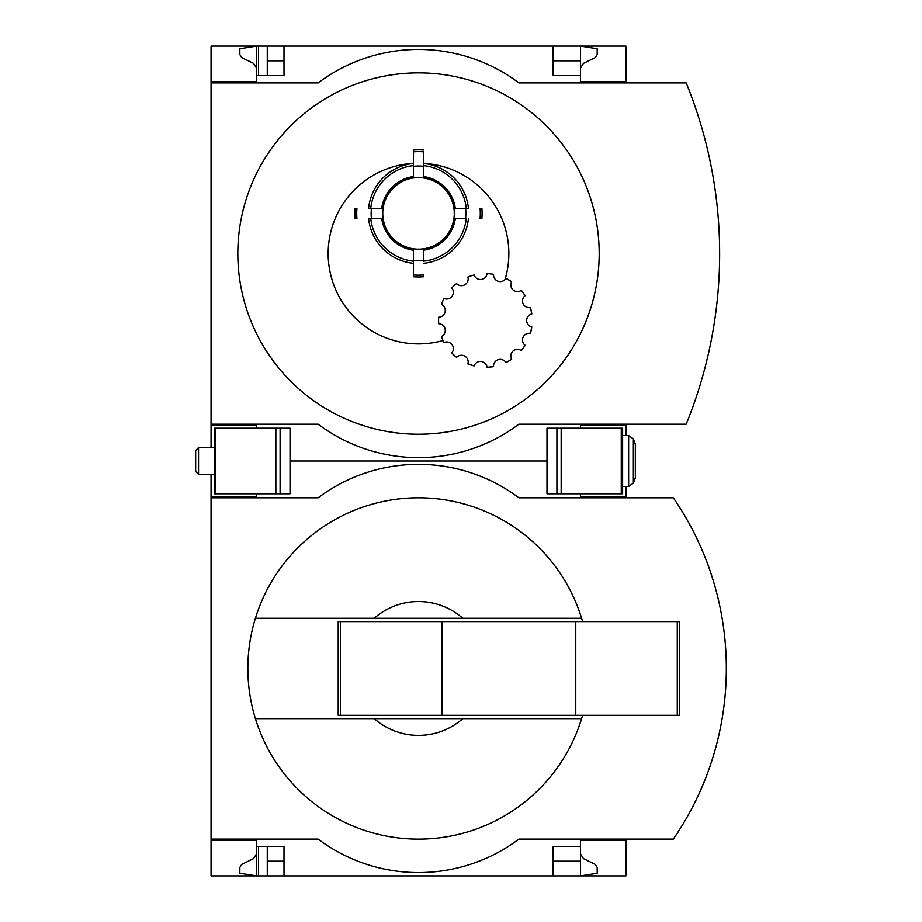 <?xml version="1.0" encoding="UTF-8"?>
<svg xmlns="http://www.w3.org/2000/svg" width="922" height="922" viewBox="0 0 922 922"><rect width="100%" height="100%" fill="white"/><g stroke="black" fill="none" stroke-linecap="round" stroke-linejoin="round"><path stroke-width="1.38" d="M625.957 839.089L625.957 875.9L283.999 875.9L283.999 846.454L256.558 846.454L256.558 875.9L239.835 873.226L239.835 867.418L241.714 864.41L253.55 858.624L256.558 853.818L256.558 840.438L211.057 840.438L211.057 839.089L318.125 839.089A167.297 167.297 0 0 0 518.89 839.089L673.314 839.089A301.137 301.137 0 0 0 673.314 497.811L518.89 497.811A167.297 167.297 0 0 0 318.125 497.811L211.057 497.811L211.057 496.462L256.558 496.462L256.558 493.789M256.558 840.438L211.057 840.438L211.057 875.9L258.563 875.9L258.563 846.454M258.563 875.9L267.265 875.9L267.265 846.454M283.999 875.9L267.265 875.9M256.558 496.462L211.057 496.462L211.057 474.381M580.457 853.818L583.453 858.624L595.301 864.41L597.179 867.418L597.179 873.226L580.457 875.9L580.457 861.183L553.016 861.183M283.999 861.183L267.265 861.183M582.6 621.601A170.639 170.639 0 0 0 581.598 618.259L374.24 618.259A66.914 66.914 0 0 1 462.775 618.259L581.598 618.259A170.639 170.639 0 0 0 255.406 618.259L374.24 618.259L255.406 618.259A170.639 170.639 0 0 0 255.406 718.641L374.24 718.641A66.914 66.914 0 0 0 462.775 718.641L255.406 718.641A170.639 170.639 0 0 0 582.6 715.299M546.988 461L290.027 461L546.988 461M625.957 497.811L625.957 496.462L580.457 496.462L580.457 493.789M211.057 497.811L211.057 839.089M625.957 496.462L625.957 486.424M625.957 840.438L580.457 840.438L580.457 846.454L553.016 846.454L553.016 875.9M580.457 846.454L580.457 861.183M689.529 812.72A301.137 301.137 0 0 0 709.698 767.162M709.698 569.738A301.137 301.137 0 0 0 689.529 524.18M462.775 718.641L581.598 718.641L462.775 718.641M340.425 621.601L338.201 621.601L338.201 715.299L340.425 715.299L340.425 621.601L679.491 621.601L679.491 715.299L575.766 715.299L575.766 621.601M575.766 715.299L441.926 715.299L441.926 621.601M441.926 715.299L340.425 715.299M256.558 428.211L256.558 425.538L211.057 425.538L211.057 424.189L318.125 424.189A167.297 167.297 0 0 0 518.89 424.189L686.187 424.189A451.872 451.872 0 0 0 686.187 82.911L518.89 82.911A167.297 167.297 0 0 0 318.125 82.911L211.057 82.911L211.057 81.562L256.558 81.562L256.558 46.1L267.265 46.1L267.265 75.546M258.563 75.546L258.563 46.1M553.016 60.817L580.457 60.817L580.457 46.1L267.265 46.1M580.457 68.182L583.453 63.376L595.301 57.59L597.179 54.582L597.179 48.774L580.457 46.1L553.016 46.1L553.016 75.546L580.457 75.546L580.457 81.562L625.957 81.562L625.957 46.1L553.016 46.1M256.558 425.538L211.057 425.538L211.057 447.619M256.558 81.562L211.057 81.562L211.057 46.1L256.558 46.1L239.835 48.774L239.835 54.582L241.714 57.59L253.55 63.376L256.558 68.182M283.999 60.817L267.265 60.817M283.999 46.1L283.999 75.546L256.558 75.546M423.521 249.862L423.521 261.168A48.036 48.036 0 0 0 466.278 218.422L454.972 218.422A36.811 36.811 0 0 1 423.521 249.862L423.521 250.219A37.168 37.168 0 0 0 455.33 218.422M382.042 218.422L368.57 218.422A50.191 50.191 0 0 0 413.482 263.335L413.482 274.975A61.786 61.786 0 0 0 423.521 274.975L423.521 276.773A63.572 63.572 0 0 1 413.482 276.773L413.482 249.862A36.811 36.811 0 0 1 382.042 218.422L381.685 218.422A37.168 37.168 0 0 0 413.482 250.219L413.482 258.99M505.959 278.363A46.849 46.849 0 0 1 511.618 281.636L505.959 278.363A6.696 6.696 0 0 1 493.558 274.341A46.849 46.849 0 0 0 487.058 273.65A6.696 6.696 0 0 1 474.092 275.021A46.849 46.849 0 0 0 467.88 277.038A6.696 6.696 0 0 1 456.586 283.561A46.849 46.849 0 0 0 451.734 287.929A6.696 6.696 0 0 1 444.07 298.474A46.849 46.849 0 0 0 441.408 304.444A6.696 6.696 0 0 1 438.699 317.203A46.849 46.849 0 0 0 438.699 323.737A6.696 6.696 0 0 1 441.408 336.495A46.849 46.849 0 0 0 444.07 342.465L443.079 340.483A90.344 90.344 0 0 1 329.396 268.429A90.344 90.344 0 0 1 413.482 163.344L413.482 163.459A50.191 50.191 0 0 0 368.57 208.384L382.042 208.384A36.811 36.811 0 0 1 413.482 176.932L413.482 167.816M454.972 208.384A36.811 36.811 0 0 0 423.521 176.932L423.521 176.575A37.168 37.168 0 0 1 455.33 208.384L468.445 208.384A50.191 50.191 0 0 0 423.521 163.459L423.521 163.344A90.344 90.344 0 0 1 505.014 279.596M481.883 208.384A63.572 63.572 0 0 1 481.883 218.422L480.085 218.422A61.786 61.786 0 0 0 480.085 208.384L481.883 208.384A63.572 63.572 0 0 1 481.883 218.422M413.482 176.932L413.482 151.819A61.786 61.786 0 0 1 423.521 151.819L423.521 163.344M521.31 290.361A46.849 46.849 0 0 1 525.148 295.651L521.31 290.361A6.696 6.696 0 0 1 511.618 281.636M530.45 307.556A46.849 46.849 0 0 1 531.81 313.953L530.45 307.556A6.696 6.696 0 0 1 525.148 295.651M531.81 326.987A46.849 46.849 0 0 1 530.45 333.384L531.81 326.987A6.696 6.696 0 0 1 531.81 313.953M525.148 345.289A46.849 46.849 0 0 1 521.31 350.579L525.148 345.289A6.696 6.696 0 0 1 530.45 333.384M511.618 359.303A46.849 46.849 0 0 1 505.959 362.577L511.618 359.303A6.696 6.696 0 0 1 521.31 350.579M493.558 366.599A46.849 46.849 0 0 1 487.058 367.279L493.558 366.599A6.696 6.696 0 0 1 505.959 362.577M474.092 365.919A46.849 46.849 0 0 1 467.88 363.902L474.092 365.919A6.696 6.696 0 0 1 487.058 367.279M456.586 357.379A46.849 46.849 0 0 1 451.734 353.011L456.586 357.379A6.696 6.696 0 0 1 467.88 363.902M409.76 73.08A180.677 180.677 0 0 0 237.876 257.93A180.677 180.677 0 0 0 418.507 434.227A180.677 180.677 0 0 0 599.139 249.171A180.677 180.677 0 0 0 409.76 73.08M625.957 82.911L625.957 81.562M580.457 60.817L580.457 75.546M211.057 82.911L211.057 424.189M625.957 435.576L625.957 424.189M625.957 425.538L580.457 425.538L580.457 428.211M451.734 353.011A6.696 6.696 0 0 0 444.07 342.465M468.445 218.422A50.191 50.191 0 0 1 423.521 263.335M413.482 263.335L413.482 261.168A48.036 48.036 0 0 1 370.736 218.422L368.57 218.422M423.521 163.459L423.521 165.626A48.036 48.036 0 0 1 466.278 208.384L468.445 208.384M423.521 176.575L423.521 175.48M423.521 151.819L423.521 165.626M368.57 208.384L370.736 208.384A48.036 48.036 0 0 1 413.482 165.626L413.482 163.459M423.521 176.932L423.521 166.306A47.356 47.356 0 0 0 413.482 166.306M423.521 276.773A63.572 63.572 0 0 1 413.482 276.773M356.929 208.384A61.786 61.786 0 0 0 356.929 218.422L355.131 218.422A63.572 63.572 0 0 1 355.131 208.384M423.521 150.021A63.572 63.572 0 0 0 413.482 150.021L413.482 151.819M280.092 428.211L214.4 428.211L214.4 493.789L290.027 493.789L290.027 428.211L280.092 428.211L280.092 493.789M622.615 493.789L546.988 493.789L546.988 428.211L622.615 428.211L622.615 493.789M635.327 444.266L635.327 477.734L633.356 483.128L633.356 438.872L635.327 444.266M628.643 486.424L633.356 483.128L628.643 486.424L622.615 486.424L628.643 486.424L628.643 435.576L622.615 435.576L628.643 435.576L633.356 438.872M198.541 474.381L198.541 447.619L195.66 450.489L195.66 471.511L198.541 474.381L214.4 474.381M198.541 447.619L214.4 447.619M677.267 715.299L677.267 621.601M418.507 177.623A35.774 35.774 0 0 1 449.487 231.284A35.774 35.774 0 0 1 387.528 231.284A35.774 35.774 0 0 1 418.507 177.623M465.598 208.384A47.356 47.356 0 0 1 465.598 218.422M423.521 260.488A47.356 47.356 0 0 1 413.482 260.488M371.416 218.422A47.356 47.356 0 0 1 371.416 208.384M381.685 208.384A37.168 37.168 0 0 1 413.482 176.575M215.736 428.211L215.736 493.789M275.851 428.211L275.851 493.789M556.923 493.789L556.923 428.211M621.267 493.789L621.267 428.211M561.164 493.789L561.164 428.211"/></g></svg>
